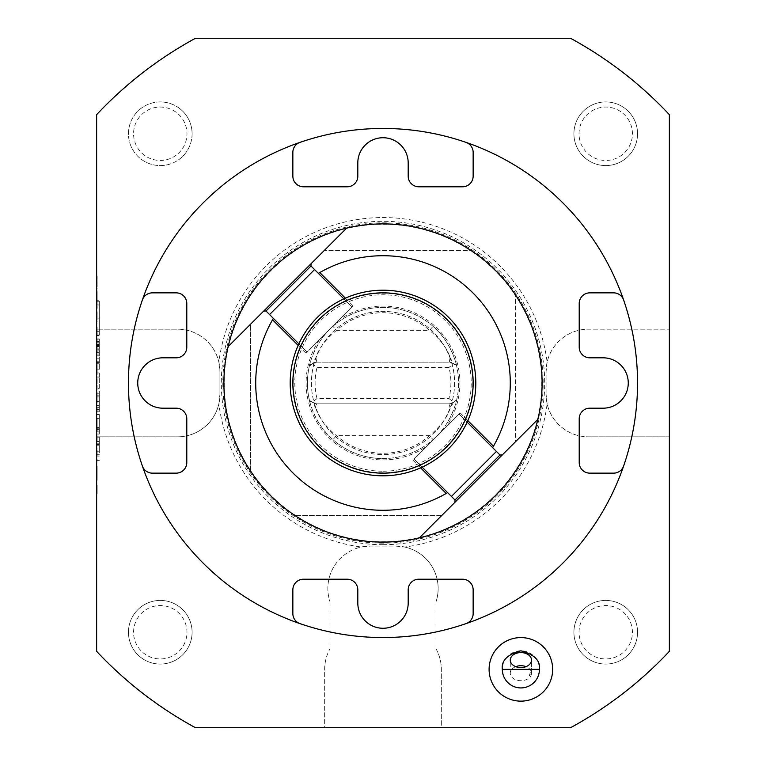 <?xml version="1.0" encoding="UTF-8"?>
<svg xmlns="http://www.w3.org/2000/svg" width="766" height="766" viewBox="0 0 766 766"><rect width="100%" height="100%" fill="white"/><g stroke="black" fill="none" stroke-linecap="round" stroke-linejoin="round"><path stroke-width="0.57" stroke-dasharray="3.83 2.87" d="M96.631 299.63L96.631 290.821L96.631 299.63L97.167 299.63L96.631 299.87M96.631 326.996L96.631 336.035L96.631 326.996L97.167 326.996L96.631 326.996M96.631 369.135L96.631 362.452L96.631 373.157L96.631 369.135L97.167 369.135L97.167 364.827L96.631 364.827M96.631 392.671L96.631 403.146L96.631 392.671L97.167 392.671L96.631 392.671M96.631 425.762L96.631 419.088L96.631 429.793L96.631 425.762L97.167 425.762L97.167 421.463L96.631 421.463M96.631 449.307L96.631 461.199L96.631 449.307L97.167 449.307L96.631 449.307M97.167 455.339L97.167 449.307L97.167 450.973L96.631 450.973L97.167 451.05L97.167 455.339L96.631 455.339M96.631 485.002L96.631 493.802L96.631 485.002L97.167 485.002L96.631 485.002M96.631 365.516L96.631 346.615L96.631 365.516L99.283 365.516L99.283 369.844L99.283 346.615L99.283 365.516M96.631 343.637L96.631 338.065L96.631 343.637M96.631 388.362L96.631 372.956L96.631 388.362L99.283 388.362L99.283 377.044L96.631 377.044L99.283 377.044L99.283 372.956L99.283 388.362L96.631 388.362M96.631 409.666L96.631 405.348L96.631 411.821L96.631 409.666L99.283 409.666L99.283 411.821L96.631 411.821L96.631 396.912L96.631 411.821L99.283 411.821L99.283 405.348L99.283 409.666L96.631 409.666M96.631 396.912L96.631 395.151L96.631 396.912L99.283 396.912L99.283 405.97L99.283 395.151L96.631 395.151L99.283 395.151L99.283 396.912L96.631 396.912M96.631 397.535L96.631 405.348L96.631 393.217L96.631 397.535L99.283 397.535L99.283 405.348L99.283 393.217L99.283 397.535L96.631 397.535M96.631 391.062L96.631 393.217L96.631 391.062L99.283 391.062L99.283 393.217L99.283 391.062L96.631 391.062M96.631 431.89L96.631 414.521L96.631 434.044L96.631 429.257L96.631 431.89L99.283 431.89L99.283 434.044L96.631 434.044L99.283 434.044L99.283 429.257L96.631 429.257L99.283 429.257L99.283 431.89L99.283 414.521L99.283 434.044L96.631 434.044L99.283 434.044L99.283 431.89L96.631 431.89L99.283 431.89M99.283 428.194L99.283 418.609L96.631 418.609L99.283 418.609L96.631 418.609L99.283 418.609L99.283 429.956L96.631 429.956L96.631 428.194L96.631 429.956L99.283 429.956L96.631 429.956L99.283 429.956L99.283 428.194L96.631 428.194L96.631 418.609L96.631 428.194L99.283 428.194L96.631 428.194M96.631 451.768L96.631 437.156L96.631 460.385L96.631 451.768L99.283 451.768L99.283 437.156L99.283 451.768M547.135 403.854L546.072 394.404A42.427 42.427 0 0 0 588.499 436.831A42.427 42.427 0 0 1 547.135 403.854A165.456 165.456 0 0 1 404.697 547.029L395.735 546.072L370.275 546.072L361.313 547.029A165.456 165.456 0 0 1 218.865 403.854A42.427 42.427 0 0 1 177.501 436.831L96.631 436.831L96.631 329.169L177.501 329.169A42.427 42.427 0 0 1 218.865 362.146A165.456 165.456 0 0 1 547.135 362.146A42.427 42.427 0 0 1 588.499 329.169L669.369 329.169L588.499 329.169A42.427 42.427 0 0 0 546.072 371.596L546.072 394.404L546.072 371.596L547.135 362.146M218.865 403.854L219.928 394.404A42.427 42.427 0 0 1 177.501 436.831L96.631 436.831L96.631 651.32A392.431 392.431 0 0 0 195.435 727.7L324.669 727.7L324.669 669.369A42.427 42.427 0 0 1 329.974 648.831L329.974 601.731A42.427 42.427 0 0 1 361.313 547.029M404.697 547.029A42.427 42.427 0 0 1 436.026 601.75A42.427 42.427 0 0 0 395.735 546.072L370.275 546.072A42.427 42.427 0 0 0 329.974 601.731L329.974 648.831A42.427 42.427 0 0 0 324.669 669.369L324.669 727.7L441.331 727.7L441.331 669.369L441.331 727.7L570.565 727.7A392.431 392.431 0 0 0 669.369 651.32L669.369 436.831L588.499 436.831L669.369 436.831L669.369 114.68A392.431 392.431 0 0 0 570.565 38.3L195.435 38.3A392.431 392.431 0 0 0 96.631 114.68L96.631 329.169L177.501 329.169A42.427 42.427 0 0 1 219.928 371.596L219.928 394.404L219.928 371.596L218.865 362.146M96.631 300.712L96.631 335.527L96.631 300.712L99.283 300.712L99.283 335.527L96.631 335.527L99.283 335.527L99.283 300.712L96.631 300.712M97.167 466.312L97.167 480.244L97.167 467.624L96.631 467.624L96.631 480.244L97.167 465.958L96.631 466.312M96.631 436.218L96.631 440.737L96.631 436.218L97.167 436.218L97.167 437.309L96.631 437.309M97.167 407.665L97.167 412.185L97.167 407.665L96.631 407.665L96.631 412.185L96.631 407.665L99.283 407.656L99.283 411.821L99.283 401.355L99.283 407.732L96.631 407.732L99.283 407.732L99.283 405.97L96.631 405.97L99.283 405.97L99.283 407.656M96.631 377.916L96.631 389.339L96.631 377.916L97.167 377.916L96.631 377.916M96.631 339.367L96.631 352.216L96.631 339.367L97.167 339.367L96.631 339.367M96.631 311.762L96.631 323.185L96.631 311.762L97.167 311.762L96.631 311.762M96.631 276.545L96.631 288.447L96.631 276.545L97.167 276.545L96.631 276.545M224.246 383A158.754 158.754 0 0 0 383 541.753A158.754 158.754 0 0 0 541.753 383A158.754 158.754 0 0 0 383 224.246A158.754 158.754 0 0 0 224.246 383M637.551 383A254.551 254.551 0 0 0 340.918 131.953A254.551 254.551 0 0 0 142.371 466.006A254.551 254.551 0 0 0 637.551 383M192.094 133.753A31.818 31.818 0 0 1 153.602 164.872A31.818 31.818 0 0 1 131.245 120.722A31.818 31.818 0 0 1 192.094 133.753M637.551 133.753A31.818 31.818 0 0 1 599.625 164.987A31.818 31.818 0 0 1 576.252 121.784A31.818 31.818 0 0 1 637.551 133.753M637.551 632.247A31.818 31.818 0 0 1 599.625 663.471A31.818 31.818 0 0 1 576.252 620.269A31.818 31.818 0 0 1 637.551 632.247M436.026 648.831A42.427 42.427 0 0 1 441.331 669.369A42.427 42.427 0 0 0 436.026 648.831L436.026 601.75L436.026 648.831M383 544.683A161.683 161.683 0 0 1 242.975 302.158A161.683 161.683 0 0 1 523.025 302.158A161.683 161.683 0 0 1 383 544.683M192.094 632.247A31.818 31.818 0 0 1 154.167 663.471A31.818 31.818 0 0 1 130.794 620.269A31.818 31.818 0 0 1 192.094 632.247M485.721 150.031L480.406 147.828C487.291 150.758 487.291 150.758 480.406 147.828C487.291 150.758 487.291 150.758 480.406 147.828C473.474 145.033 473.474 145.033 480.406 147.828L475.102 145.636M149.59 281.448L150.107 280.251M150.031 280.279L147.828 285.594C150.758 278.709 150.758 278.709 147.828 285.594C145.033 292.526 145.033 292.526 147.828 285.594L145.636 290.898M615.969 485.721L618.172 480.406C620.967 473.474 620.967 473.474 618.172 480.406C615.242 487.291 615.242 487.291 618.172 480.406C615.242 487.291 615.242 487.291 618.172 480.406L620.364 475.102M281.448 616.41L280.251 615.893M280.279 615.969L285.594 618.172C278.709 615.242 278.709 615.242 285.594 618.172C292.526 620.967 292.526 620.967 285.594 618.172L290.898 620.364M466.006 623.629A10.609 10.609 0 0 0 473.149 613.604L473.149 589.82A10.609 10.609 0 0 0 462.549 579.211L418.791 579.211A10.609 10.609 0 0 0 408.192 589.82L408.192 603.081A25.192 25.192 0 0 1 383 628.264A25.192 25.192 0 0 1 357.808 603.081L357.808 589.82A10.609 10.609 0 0 0 347.209 579.211L303.451 579.211A10.609 10.609 0 0 0 292.851 589.82L292.851 613.604A10.609 10.609 0 0 0 299.994 623.629M142.371 299.994A10.609 10.609 0 0 1 152.396 292.851L176.18 292.851A10.609 10.609 0 0 1 186.789 303.451L186.789 347.209A10.609 10.609 0 0 1 176.18 357.808L162.919 357.808A25.192 25.192 0 0 0 137.736 383A25.192 25.192 0 0 0 162.919 408.192L176.18 408.192A10.609 10.609 0 0 1 186.789 418.791L186.789 462.549A10.609 10.609 0 0 1 176.18 473.149L152.396 473.149A10.609 10.609 0 0 1 142.371 466.006M466.006 142.371A10.609 10.609 0 0 1 473.149 152.396L473.149 176.18A10.609 10.609 0 0 1 462.549 186.789L418.791 186.789A10.609 10.609 0 0 1 408.192 176.18L408.192 162.919A25.192 25.192 0 0 0 383 137.736A25.192 25.192 0 0 0 357.808 162.919L357.808 176.18A10.609 10.609 0 0 1 347.209 186.789L303.451 186.789A10.609 10.609 0 0 1 292.851 176.18L292.851 152.396A10.609 10.609 0 0 1 299.994 142.371M623.629 299.994A10.609 10.609 0 0 0 613.604 292.851L589.82 292.851A10.609 10.609 0 0 0 579.211 303.451L579.211 347.209A10.609 10.609 0 0 0 589.82 357.808L603.081 357.808A25.192 25.192 0 0 1 628.264 383A25.192 25.192 0 0 1 603.081 408.192L589.82 408.192A10.609 10.609 0 0 0 579.211 418.791L579.211 462.549A10.609 10.609 0 0 0 589.82 473.149L613.604 473.149A10.609 10.609 0 0 0 623.629 466.006M346.644 228.115A159.089 159.089 0 0 1 470.937 250.425L324.334 250.425L470.937 250.425A159.089 159.089 0 0 0 245.225 462.549A159.089 159.089 0 0 0 520.775 462.549A159.089 159.089 0 0 0 346.644 228.115L228.115 346.644A159.089 159.089 0 0 0 250.425 470.937L250.425 324.334L250.425 470.937A159.089 159.089 0 0 1 228.115 346.644M174.878 609.889A26.705 26.705 0 0 0 133.61 630.772A26.705 26.705 0 0 0 172.331 656.069A26.705 26.705 0 0 0 174.878 609.889M177.674 605.609A31.818 31.818 0 0 0 128.496 630.495A31.818 31.818 0 0 0 174.638 660.637A31.818 31.818 0 0 0 177.674 605.609M620.336 609.889A26.705 26.705 0 0 0 579.067 630.772A26.705 26.705 0 0 0 617.789 656.069A26.705 26.705 0 0 0 620.336 609.889M623.131 605.609A31.818 31.818 0 0 0 573.964 630.495A31.818 31.818 0 0 0 620.096 660.637A31.818 31.818 0 0 0 623.131 605.609M620.336 111.396A26.705 26.705 0 0 0 579.067 132.288A26.705 26.705 0 0 0 617.789 157.585A26.705 26.705 0 0 0 620.336 111.396M623.131 107.116A31.818 31.818 0 0 0 573.964 132.001A31.818 31.818 0 0 0 620.096 162.143A31.818 31.818 0 0 0 623.131 107.116M176.075 112.229A26.705 26.705 0 0 0 133.724 130.833A26.705 26.705 0 0 0 171.01 158.208A26.705 26.705 0 0 0 176.075 112.229M179.1 108.111A31.818 31.818 0 0 0 128.64 130.268A31.818 31.818 0 0 0 173.068 162.89A31.818 31.818 0 0 0 179.1 108.111M520.88 687.925A18.556 18.556 0 0 1 504.804 660.081A18.556 18.556 0 0 1 536.956 660.081A18.556 18.556 0 0 1 520.88 687.925M515.748 666.65A10.609 7.497 0 0 0 510.271 673.209A10.609 7.497 0 0 0 520.88 680.706A10.609 7.497 0 0 0 531.489 673.209A10.609 7.497 0 0 0 526.012 666.65M529.335 675.765L531.432 668.268L529.335 675.765A10.609 10.609 0 0 0 531.432 668.268M454.726 324.104A92.801 92.801 0 0 0 324.104 311.274A92.801 92.801 0 0 0 311.274 441.896A92.801 92.801 0 0 0 441.896 454.726A92.801 92.801 0 0 0 454.726 324.104M452.677 325.789A90.149 90.149 0 0 1 397.707 471.942A90.149 90.149 0 0 1 298.616 351.268A90.149 90.149 0 0 1 452.677 325.789M454.592 383A71.592 71.592 0 0 1 383 454.592A71.592 71.592 0 0 1 311.408 383A71.592 71.592 0 0 1 383 311.408A71.592 71.592 0 0 1 454.592 383M311.408 383A71.592 71.592 0 0 0 418.791 444.998A71.592 71.592 0 0 0 418.791 321.002A71.592 71.592 0 0 0 311.408 383M306.113 383A76.887 76.887 0 0 0 426.403 446.473L412.807 460.06L413.937 458.93L451.433 496.435L496.435 451.433L458.93 413.937L460.06 412.807L446.473 426.403A76.887 76.887 0 0 0 339.597 319.527L353.193 305.94L352.063 307.07L314.567 269.565L269.565 314.567L307.07 352.063L352.063 307.07L319.527 339.597A76.887 76.887 0 0 0 306.113 383M319.527 339.597L339.597 319.527M446.473 426.403L426.403 446.473M460.06 412.807L467.844 420.601M496.435 451.433L458.93 413.937L413.937 458.93L458.93 413.937L467.145 422.143M345.399 298.156L353.193 305.94M343.857 298.855L352.063 307.07L305.94 353.193L307.07 352.063L298.855 343.857M305.94 353.193L298.156 345.399M269.565 314.567L307.07 352.063L266.003 311.006L263.753 311.006M420.601 467.844L412.807 460.06M422.143 467.145L413.937 458.93L458.93 413.937L499.997 454.994L502.247 454.994M451.433 496.435L413.937 458.93L454.994 499.997L454.994 502.247M311.006 263.753L311.006 266.003L352.063 307.07L314.567 269.565M493.074 446.894A127.271 127.271 0 0 0 319.106 272.926M272.926 319.106A127.271 127.271 0 0 0 446.894 493.074M537.885 419.356A159.089 159.089 0 0 0 515.575 295.063L515.575 441.666L537.885 419.356A159.089 159.089 0 0 0 515.575 295.063L515.575 441.666L419.356 537.885A159.089 159.089 0 0 1 295.063 515.575A159.089 159.089 0 0 0 419.356 537.885M441.666 515.575L295.063 515.575L441.666 515.575M542.089 383A159.089 159.089 0 0 0 303.451 245.225A159.089 159.089 0 0 0 303.451 520.775A159.089 159.089 0 0 0 542.089 383A159.089 159.089 0 0 1 303.451 520.775A159.089 159.089 0 0 1 303.451 245.225A159.089 159.089 0 0 1 542.089 383M450.092 357.588L453.395 363.659L456.325 364.721C458.528 374.315 453.817 343.388 433.029 326.364L429.525 330.338L336.475 330.338A70.261 70.261 0 0 1 429.525 330.338C440.622 339.74 447.478 348.827 450.092 357.588L449.288 362.155L316.712 362.155L312.346 363.745L317.019 367.46L448.981 367.46C451.547 377.762 451.547 388.123 448.981 398.54L317.019 398.54L312.346 402.255L316.712 403.845L449.288 403.845L453.395 402.341L450.092 408.412L449.288 403.845L456.325 401.279C459.313 389.138 459.313 376.949 456.325 364.721L456.699 366.292L453.395 363.659L449.288 362.155L316.712 362.155L312.605 363.659L315.908 357.588C318.474 348.884 325.33 339.807 336.475 330.338L332.971 326.364C312.25 343.292 307.463 374.287 309.675 364.721L312.605 363.659L309.301 366.292L309.675 364.721C306.687 376.862 306.687 389.051 309.675 401.279L309.301 399.708L312.605 402.341L316.712 403.845L449.288 403.845M315.908 357.588L316.712 362.155M450.092 408.412C447.526 417.116 440.67 426.193 429.525 435.663A70.261 70.261 0 0 1 336.475 435.663C325.378 426.26 318.522 417.173 315.908 408.412L316.712 403.845M315.908 408.412L312.605 402.341L309.675 401.279C307.472 391.685 312.183 422.612 332.971 439.636L336.475 435.663L429.525 435.663L433.029 439.636C453.75 422.708 458.537 391.713 456.325 401.279L453.395 402.341L456.699 399.708L456.325 401.279M448.981 398.54L453.654 402.255M317.019 398.54C314.453 388.238 314.453 377.877 317.019 367.46M456.325 364.721L453.654 363.745L448.981 367.46M453.654 363.745L449.288 362.155M433.029 326.364A75.566 75.566 0 0 0 332.971 326.364M332.971 439.636A75.566 75.566 0 0 0 433.029 439.636M309.675 401.279L312.346 402.255M312.346 363.745L309.675 364.721M383 458.566A75.566 75.566 0 0 0 448.445 345.217A75.566 75.566 0 0 0 317.555 345.217A75.566 75.566 0 0 0 383 458.566M383 471.214A88.214 88.214 0 0 0 459.389 338.898A88.214 88.214 0 0 0 306.611 338.898A88.214 88.214 0 0 0 383 471.214M472.746 383A89.746 89.746 0 0 1 383 472.746A89.746 89.746 0 0 1 293.254 383A89.746 89.746 0 0 1 383 293.254A89.746 89.746 0 0 1 472.746 383M99.283 304.935L99.283 335.001L99.283 301.239L99.283 318.12L99.283 304.935L96.631 304.935L96.631 335.001L96.631 304.935M99.283 318.12L96.631 318.12M99.283 331.305L96.631 331.305M96.631 448.771L96.631 452.955L96.631 444.596L96.631 448.771L99.283 448.771L99.283 452.955L96.631 452.955M99.283 452.955L99.283 448.771M99.283 444.596L96.631 444.596M99.283 460.385L96.631 460.385M99.283 456.067L96.631 456.067M99.283 454.315L96.631 454.315M99.283 443.236L96.631 443.236M99.283 441.484L96.631 441.484M99.283 437.156L96.631 437.156M99.283 445.774L96.631 445.774M99.283 414.521L96.631 414.521L99.283 414.521M99.283 401.355L96.631 401.355L99.283 401.355M99.283 411.821L96.631 411.821L99.283 411.821M99.283 372.956L96.631 372.956L99.283 372.956M99.283 343.637L99.283 338.065L99.283 343.637M96.631 345.983L96.631 341.473L96.631 345.983L99.283 345.983L99.283 341.473L99.283 343.082L96.631 343.082M96.631 345.428L96.631 346.423L96.631 345.428L99.283 345.428L99.283 344.834L96.631 344.834L99.283 344.384L96.631 344.384M99.283 344.384L99.283 345.983M99.283 343.082L99.283 345.428M99.283 346.423L96.631 346.423M99.283 345.619L96.631 345.619M99.283 342.172L96.631 342.172L96.631 344.02L96.631 342.172L99.283 342.172L99.283 344.02L99.283 342.172L96.631 342.172L99.283 342.172M99.283 341.473L96.631 341.473L99.283 341.473M96.631 344.02L96.631 345.121L96.631 344.02L99.283 344.02L99.283 345.121L99.283 344.02L96.631 344.02M99.283 363.764L96.631 363.764M99.283 352.686L96.631 352.686M99.283 350.933L96.631 350.933M99.283 346.615L96.631 346.615M99.283 355.233L96.631 355.233M99.283 361.226L96.631 361.226M99.283 369.844L96.631 369.844M96.631 358.229L96.631 354.045L96.631 358.229L99.283 358.229L99.283 362.404L96.631 362.404M99.283 362.404L99.283 358.229M99.283 354.045L96.631 354.045M97.167 485.002L97.167 486.669L96.631 486.669L97.167 486.669L97.167 493.802L96.631 493.802L97.167 493.802L97.167 485.002M97.167 478.578L96.631 478.578L97.167 478.578M97.167 480.244L96.631 480.244L97.167 480.244M97.167 479.861L96.631 479.861M97.167 450.973L96.631 450.973L97.167 450.973M97.167 459.351L96.631 459.351M97.167 459.533L96.631 459.533M97.167 461.199L96.631 461.199L97.167 461.199M97.167 455.435L96.631 455.435M97.167 437.309L97.167 440.737L96.631 440.737L97.167 440.737L97.167 439.071L96.631 439.071L97.167 439.071L97.167 436.218M97.167 421.463L97.167 419.797L96.631 419.797M97.167 419.797L97.167 425.848L96.631 425.848M97.167 425.848L97.167 431.459L96.631 431.459M97.167 431.459L97.167 423.062L96.631 423.062M97.167 423.062L97.167 431.698L96.631 431.698L97.167 431.698L97.167 419.088L96.631 419.088M97.167 419.088L97.167 426.279L96.631 426.279M97.167 426.279L97.167 429.793L96.631 429.793M97.167 429.793L97.167 425.762M97.167 408.747L96.631 408.747M97.167 412.185L96.631 412.185L97.167 412.185M97.167 410.519L96.631 410.519L97.167 410.519M97.167 392.671L97.167 403.146L96.631 403.146L97.167 403.146L97.167 394.337L96.631 394.337L97.167 394.337L97.167 403.146L96.631 403.146L97.167 403.146L97.167 394.337L96.631 394.337L97.167 394.337L97.167 403.146L96.631 403.146L97.167 403.146L97.167 392.671M97.167 389.339L97.167 377.916L97.167 389.339L96.631 389.339M97.167 379.582L96.631 379.582M97.167 378.145L96.631 378.145M97.167 386.514L96.631 386.514M97.167 364.827L97.167 363.161L96.631 363.161M97.167 363.161L97.167 369.222L96.631 369.222M97.167 369.222L97.167 374.823L96.631 374.823M97.167 374.823L97.167 366.426L96.631 366.426M97.167 366.426L97.167 375.062L96.631 375.062L97.167 375.062L97.167 362.452L96.631 362.452M97.167 362.452L97.167 369.652L96.631 369.652M97.167 369.652L97.167 373.157L96.631 373.157M97.167 373.157L97.167 369.135M97.167 339.367L97.167 341.033L96.631 341.033L97.167 341.033L97.167 350.55L96.631 350.55L97.167 350.55L97.167 352.216L96.631 352.216L97.167 352.216L97.167 350.55L96.631 350.55L97.167 350.55L97.167 341.033L96.631 341.033L97.167 341.033L97.167 339.367M97.167 326.996L97.167 336.035L96.631 336.035L97.167 336.035L97.167 328.662L96.631 328.662L97.167 328.662L97.167 336.035L96.631 336.035L97.167 336.035L97.167 328.662L96.631 328.662L97.167 328.662L97.167 326.996M97.167 319.633L97.167 311.762L97.167 319.633L96.631 319.633M97.167 323.185L96.631 323.185M97.167 319.479L96.631 319.479M97.167 313.428L96.631 313.428L96.631 321.519L96.631 313.428L97.167 313.428L97.167 321.519L97.167 313.428L96.631 313.428L97.167 313.428M97.167 321.519L96.631 321.519M97.167 316.684L96.631 316.684M97.167 299.87L97.167 308.43L96.631 308.43M97.167 308.43L97.167 306.62L96.631 306.62M97.167 306.62L97.167 303.882L96.631 303.882M97.167 303.882L97.167 295.465L96.631 295.465M97.167 295.465L97.167 292.65L96.631 292.65M97.167 292.65L97.167 290.821L96.631 290.821M97.167 290.821L97.167 299.63M97.167 296.375L97.167 303.001L97.167 296.375L96.631 296.375L96.631 303.001L96.631 296.375M97.167 303.001L96.631 303.001M97.167 299.726L96.631 299.726M97.167 284.464L97.167 276.545L97.167 284.464L96.631 284.464M97.167 288.207L96.631 288.207M97.167 281.629L96.631 281.629M97.167 288.447L96.631 288.447M97.167 286.388L96.631 286.388M97.167 279.571L96.631 279.571M97.167 278.211L96.631 278.211L96.631 286.541L96.631 278.211L97.167 278.211L97.167 286.541L97.167 278.211L96.631 278.211L97.167 278.211M97.167 286.541L96.631 286.541M383 543.151A160.151 160.151 0 0 1 244.306 302.924A160.151 160.151 0 0 1 521.694 302.924A160.151 160.151 0 0 1 383 543.151M99.283 427.581L96.631 427.581M99.283 405.348L96.631 405.348L99.283 405.348M99.283 393.217L96.631 393.217L99.283 393.217M99.283 343.972L96.631 343.972M97.167 427.706L96.631 427.706M97.167 371.07L96.631 371.07M97.167 315.4L96.631 315.4M97.167 314.759L96.631 314.759M97.167 316.827L96.631 316.827M97.167 280.26L96.631 280.26M97.167 281.697L96.631 281.697M97.167 281.61L96.631 281.61M531.489 673.209L531.489 660.081M510.271 673.209L510.271 660.081M99.283 301.239L96.631 301.239M99.283 335.001L96.631 335.001M99.283 429.065L96.631 429.065M99.283 339.127L96.631 339.127M99.283 348.147L96.631 348.147M99.283 338.065L96.631 338.065M99.283 349.2L96.631 349.2M99.283 345.121L96.631 345.121"/><path stroke-width="1.15" d="M96.631 651.32L96.631 114.68A392.431 392.431 0 0 1 195.435 38.3L570.565 38.3A392.431 392.431 0 0 1 669.369 114.68L669.369 651.32A392.431 392.431 0 0 1 570.565 727.7L195.435 727.7A392.431 392.431 0 0 1 96.631 651.32M552.659 669.369A31.779 31.779 0 0 1 504.995 696.888A31.779 31.779 0 0 1 504.995 641.841A31.779 31.779 0 0 1 552.659 669.369M142.371 299.994A254.551 254.551 0 0 1 299.994 142.371A10.609 10.609 0 0 0 292.851 152.396L292.851 176.18A10.609 10.609 0 0 0 303.451 186.789L347.209 186.789A10.609 10.609 0 0 0 357.808 176.18L357.808 162.919A25.192 25.192 0 0 1 383 137.736A25.192 25.192 0 0 1 408.192 162.919L408.192 176.18A10.609 10.609 0 0 0 418.791 186.789L462.549 186.789A10.609 10.609 0 0 0 473.149 176.18L473.149 152.396A10.609 10.609 0 0 0 466.006 142.371A254.551 254.551 0 0 1 623.629 299.994A10.609 10.609 0 0 0 613.604 292.851L589.82 292.851A10.609 10.609 0 0 0 579.211 303.451L579.211 347.209A10.609 10.609 0 0 0 589.82 357.808L603.081 357.808A25.192 25.192 0 0 1 628.264 383A25.192 25.192 0 0 1 603.081 408.192L589.82 408.192A10.609 10.609 0 0 0 579.211 418.791L579.211 462.549A10.609 10.609 0 0 0 589.82 473.149L613.604 473.149A10.609 10.609 0 0 0 623.629 466.006A254.551 254.551 0 0 1 466.006 623.629A10.609 10.609 0 0 0 473.149 613.604L473.149 589.82A10.609 10.609 0 0 0 462.549 579.211L418.791 579.211A10.609 10.609 0 0 0 408.192 589.82L408.192 603.081A25.192 25.192 0 0 1 383 628.264A25.192 25.192 0 0 1 357.808 603.081L357.808 589.82A10.609 10.609 0 0 0 347.209 579.211L303.451 579.211A10.609 10.609 0 0 0 292.851 589.82L292.851 613.604A10.609 10.609 0 0 0 299.994 623.629A254.551 254.551 0 0 1 142.371 466.006A10.609 10.609 0 0 0 152.396 473.149L176.18 473.149A10.609 10.609 0 0 0 186.789 462.549L186.789 418.791A10.609 10.609 0 0 0 176.18 408.192L162.919 408.192A25.192 25.192 0 0 1 137.736 383A25.192 25.192 0 0 1 162.919 357.808L176.18 357.808A10.609 10.609 0 0 0 186.789 347.209L186.789 303.451A10.609 10.609 0 0 0 176.18 292.851L152.396 292.851A10.609 10.609 0 0 0 142.371 299.994A254.551 254.551 0 0 0 142.371 466.006M466.006 142.371A254.551 254.551 0 0 0 299.994 142.371M623.629 466.006A254.551 254.551 0 0 0 623.629 299.994M299.994 623.629A254.551 254.551 0 0 0 466.006 623.629M475.025 145.664L480.406 147.828C473.474 145.033 473.474 145.033 480.406 147.828L485.749 150.107M145.664 290.975L147.828 285.594C145.033 292.526 145.033 292.526 147.828 285.594L149.59 281.448M620.336 475.025L618.172 480.406C620.967 473.474 620.967 473.474 618.172 480.406L615.893 485.749M290.975 620.336L285.594 618.172C292.526 620.967 292.526 620.967 285.594 618.172L281.448 616.41M147.828 285.594L150.107 280.251M285.594 618.172L280.251 615.893M539.436 669.369C540.499 660.589 534.304 654.403 520.88 650.803C507.456 654.403 501.261 660.589 502.324 669.369L539.436 669.369A18.556 18.556 0 0 1 520.88 687.925A18.556 18.556 0 0 1 502.324 669.369M520.88 652.584A10.609 7.497 0 0 0 510.271 660.081A10.609 7.497 0 0 0 520.88 667.588A10.609 7.497 0 0 0 531.489 660.081A10.609 7.497 0 0 0 520.88 652.584M526.012 666.65A10.609 7.497 0 0 0 520.88 665.711A10.609 7.497 0 0 0 515.748 666.65M313.323 440.211A90.149 90.149 0 0 0 467.384 414.732A90.149 90.149 0 0 0 368.293 294.058A90.149 90.149 0 0 0 313.323 440.211M311.274 441.896A92.801 92.801 0 0 1 367.862 291.444A92.801 92.801 0 0 1 469.864 415.67A92.801 92.801 0 0 1 311.274 441.896M467.844 420.601L493.467 446.214L492.634 447.641A127.271 127.271 0 0 0 493.074 446.894M493.467 446.214A127.271 127.271 0 0 0 319.786 272.533L345.399 298.156M319.106 272.926A127.271 127.271 0 0 0 318.359 273.366L319.786 272.533M314.567 269.565L311.006 266.003L266.003 311.006L269.565 314.567L314.567 269.565L343.857 298.855M269.565 314.567L298.855 343.857M298.156 345.399L272.533 319.786L273.366 318.359A127.271 127.271 0 0 0 272.926 319.106M272.533 319.786A127.271 127.271 0 0 0 446.214 493.467L420.601 467.844M451.433 496.435L454.994 499.997L499.997 454.994L496.435 451.433L451.433 496.435L422.143 467.145M496.435 451.433L467.145 422.143M446.894 493.074A127.271 127.271 0 0 0 447.641 492.634L446.214 493.467M499.997 454.994L502.247 454.994L478.626 478.626L454.994 502.247L454.994 499.997M266.003 311.006L263.753 311.006L287.374 287.374L311.006 263.753L311.006 266.003M502.247 454.994L537.885 419.356A159.089 159.089 0 0 1 419.356 537.885A159.089 159.089 0 0 1 228.115 346.644A159.089 159.089 0 0 1 346.644 228.115L311.006 263.753M346.644 228.115A159.089 159.089 0 0 1 537.885 419.356M263.753 311.006L228.115 346.644M419.356 537.885L454.994 502.247"/></g></svg>
